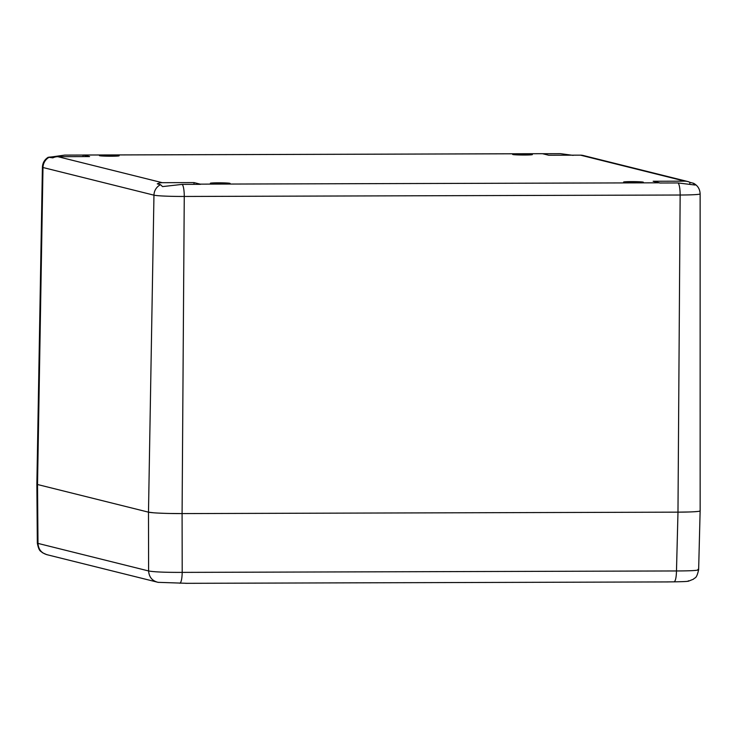 <?xml version="1.0" encoding="UTF-8"?>
<svg xmlns="http://www.w3.org/2000/svg" width="737" height="737" viewBox="0 0 737 737"><rect width="100%" height="100%" fill="white"/><g stroke="black" fill="none" stroke-linecap="round" stroke-linejoin="round"><path stroke-width="1.11" d="M36.868 484.135L36.85 484.191A28.209 1.492 0.5 0 0 37.523 484.513L148.487 512.16A28.209 1.492 0.5 0 0 182.094 513.588L677.976 512.151A28.209 1.492 0.5 0 0 700.132 510.888L700.132 510.833M689.869 182.325A11.755 11.46 -76 0 0 684.885 181.164L653.148 181.256L659.366 182.813A11.755 2.524 89.8 0 1 659.707 183.006L678.068 182.951A11.755 2.524 89.8 0 1 680.15 195.019A25.436 1.345 0.5 0 0 700.132 193.877C699.92 189.096 697.736 185.567 693.591 183.31L689.869 182.325L689.85 184.333M193.978 184.351L193.997 182.592L200.206 184.139A11.755 2.524 89.8 0 1 200.547 184.333L182.186 184.388L162.536 186.59L160.528 184.692A11.755 11.46 104 0 0 153.959 195.167A25.436 1.345 0.5 0 0 184.259 196.457L680.15 195.019L677.976 512.151L182.085 513.588L184.259 196.457A11.755 2.524 89.8 0 0 182.186 184.388M542.257 153.701A11.755 2.524 -90.2 0 1 542.386 153.683A11.755 2.524 -90.2 0 1 542.524 153.701L548.743 155.249L580.47 155.157A11.755 11.46 -76 0 1 583.216 155.489L687.621 181.495M42.405 167.235L36.868 484.191L37.523 484.513L42.995 167.52A25.436 1.345 0.5 0 1 42.405 167.235C42.635 162.849 44.598 159.514 48.292 157.221L52.843 157.865A11.755 11.46 104 0 1 57.855 156.677L89.582 156.585L83.373 155.037A11.755 2.524 -90.2 0 0 83.235 155.019A11.755 2.524 -90.2 0 0 83.032 155.056L64.663 155.111L52.023 156.889L52.014 157.654M193.997 182.592L162.26 182.684A11.755 11.46 104 0 0 157.248 183.872L160.528 184.692M512.86 154.53A9.876 0.525 0.5 0 0 523.565 155.028A9.876 0.525 0.5 0 0 532.381 154.586A9.876 0.525 0.5 0 0 532.151 154.475A9.876 0.525 0.5 0 0 521.446 153.969A9.876 0.525 0.5 0 0 512.63 154.411A9.876 0.525 0.5 0 0 512.86 154.53M210.589 183.375A9.876 0.525 0.5 0 0 221.293 183.872A9.876 0.525 0.5 0 0 230.101 183.43A9.876 0.525 0.5 0 0 229.87 183.32A9.876 0.525 0.5 0 0 219.165 182.813A9.876 0.525 0.5 0 0 210.358 183.255A9.876 0.525 0.5 0 0 210.589 183.375M623.824 182.168A9.876 0.525 0.5 0 0 634.529 182.675A9.876 0.525 0.5 0 0 643.346 182.232A9.876 0.525 0.5 0 0 643.115 182.113A9.876 0.525 0.5 0 0 632.41 181.615A9.876 0.525 0.5 0 0 623.594 182.057A9.876 0.525 0.5 0 0 623.824 182.168M99.624 155.728A9.876 0.525 0.5 0 0 110.329 156.226A9.876 0.525 0.5 0 0 119.136 155.783A9.876 0.525 0.5 0 0 118.906 155.673A9.876 0.525 0.5 0 0 108.201 155.175A9.876 0.525 0.5 0 0 99.394 155.608A9.876 0.525 0.5 0 0 99.624 155.728M49.803 157.101L52.023 156.889M83.032 155.056L83.014 156.603M573.165 155.378L560.553 153.674L542.616 153.72M693.149 183.145L695.157 185.042L678.068 182.951M37.338 543.105L37.992 543.399L37.523 484.513L148.487 512.16L148.607 570.954C149.058 577.099 152.209 580.885 158.05 582.331L186.737 583.308M666.709 581.917L674.291 581.834C685.456 581.677 690.136 581.327 688.34 580.793M47.435 554.777C41.594 553.33 38.444 549.535 37.992 543.399L148.607 570.954C153.849 571.967 165.051 572.437 182.205 572.382C182.039 578.499 181.302 582.129 180.003 583.271M674.291 581.834C675.589 580.692 676.326 577.062 676.483 570.954L677.985 512.151L688.957 511.975M693.904 511.764L697.349 511.506M699.477 511.192L700.15 510.888L700.132 193.877M49.563 157.045A11.755 11.46 104 0 0 42.995 167.52L153.959 195.167L148.487 512.16L153.554 512.786M158.354 513.081L163.817 513.311M170.007 513.477L182.085 513.588L182.205 572.382L676.483 570.954C692.955 570.908 700.122 570.374 697.985 569.36M200.206 184.139L659.366 182.813M684.885 181.164L580.47 155.157M542.524 153.701L83.373 155.037M57.855 156.677L162.26 182.684M36.868 484.237L37.329 543.105C39.07 552.262 41.032 550.926 42.304 552.639L46.624 554.611L158.391 582.405M542.386 153.683L83.235 155.019M668.164 581.926L185.549 583.326M700.132 510.934L698.639 569.719C696.419 579.512 694.871 577.209 693.526 579.153L688.386 581.217"/></g></svg>
